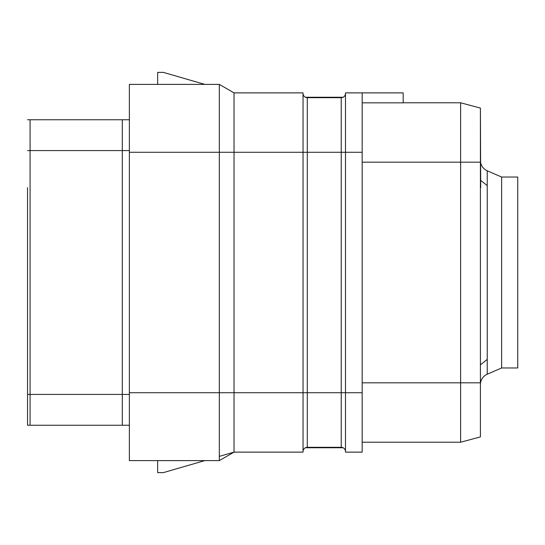 <?xml version="1.0" encoding="UTF-8"?>
<svg xmlns="http://www.w3.org/2000/svg" width="545" height="545" viewBox="0 0 545 545"><rect width="100%" height="100%" fill="white"/><g stroke="black" fill="none" stroke-linecap="round" stroke-linejoin="round"><path stroke-width="0.82" d="M362.173 92.875L345.482 92.875L345.482 452.125L362.173 452.125L362.173 92.875L403.184 92.875L403.184 102.842L362.173 102.842M403.184 102.78L460.607 102.78L480.411 108.08L480.411 436.92L460.607 442.22L460.607 102.78L403.184 102.78M362.173 442.22L460.607 442.22L362.173 442.22M480.411 108.148L480.697 187.637L480.411 162.178L362.173 162.178M480.411 187.637L480.411 384.593L480.411 364.837L487.23 359.393M480.411 384.593A11.316 11.316 0 0 1 487.23 374.211L501.625 367.97L501.625 177.03L487.23 170.789L487.23 374.211M480.697 162.921A11.316 11.316 0 0 0 487.23 170.789M501.625 367.97L517.75 367.97L517.75 177.03L501.625 177.03M129.369 425.25L27.536 425.25L27.536 187.637M27.536 119.75L129.369 119.75M219.328 456.383L234.03 452.125L234.03 92.875L219.328 84.393L129.369 84.393L129.369 460.607L219.328 460.607L157.655 460.614M362.173 152.28L307.291 152.28L307.291 447.316A4.244 4.244 0 0 0 303.047 451.56A4.244 4.244 0 0 1 307.291 447.316L341.238 447.316A4.244 4.244 0 0 1 345.482 451.56A4.244 4.244 0 0 0 341.238 447.316L341.238 392.72L219.328 392.72L219.328 460.607L234.03 452.125L303.047 452.125L303.047 92.875L234.03 92.875L219.328 84.393L157.655 84.386M129.369 392.72L219.328 392.72L219.328 152.28L129.369 152.28M204.77 84.393L163.309 72.369L157.655 72.369L157.655 84.393M219.328 84.393L219.328 152.28L307.291 152.28L307.291 97.684A4.244 4.244 0 0 1 303.047 93.44M217.946 84.393L204.763 84.393M217.946 460.607L204.763 460.607M157.655 460.607L157.655 472.631L163.309 472.631L204.77 460.607M305.445 97.262L343.084 97.262A4.244 4.244 0 0 0 345.482 93.44A4.244 4.244 0 0 1 341.238 97.684L307.291 97.684M343.084 447.738L305.445 447.738M362.173 382.822L480.411 382.822M129.369 394.417L30.077 394.417L30.077 150.583L122.298 150.583L122.298 425.25M30.077 425.25L30.077 394.417L27.536 394.417M122.298 119.75L122.298 150.583L129.369 150.583M27.536 150.583L30.077 150.583L30.077 119.75M345.482 93.44A4.244 4.244 0 0 1 341.238 97.684L341.238 392.72L362.173 392.72M487.23 185.607L480.697 180.388M234.03 452.125L219.328 460.607"/></g></svg>
